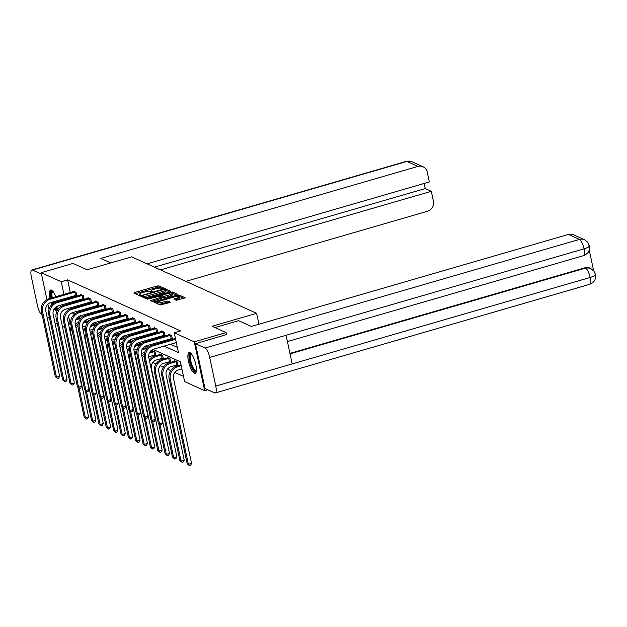 <?xml version="1.0" encoding="UTF-8"?>
<svg xmlns="http://www.w3.org/2000/svg" width="627" height="627" viewBox="0 0 627 627"><rect width="100%" height="100%" fill="white"/><g stroke="black" fill="none" stroke-linecap="round" stroke-linejoin="round"><path stroke-width="0.94" d="M163.2 288.467L163.757 288.067L158.835 285.841L157.126 285.998L134.625 292.527L133.841 293.091L138.755 295.317L140.566 294.862L139.868 294.525A4.358 1.011 -12 0 1 139.609 294.267A4.358 1.011 -12 0 1 142.392 292.691L144.265 292.151A4.358 1.011 -12 0 1 149.743 291.657L151.577 291.837L152.189 291.492L151.491 291.147A4.358 1.011 -12 0 1 151.232 290.897A4.358 1.011 -12 0 1 154.015 289.321L155.888 288.773A4.358 1.011 -12 0 1 161.366 288.287L163.2 288.467M194.339 373.23A10.816 3.166 73.8 0 1 188.766 362.547A10.816 3.166 73.8 0 1 189.135 352.554A10.816 3.166 73.8 0 1 189.965 352.648A10.816 3.166 73.8 0 1 195.53 363.331A10.816 3.166 73.8 0 1 195.162 373.324A10.816 3.166 73.8 0 1 194.339 373.23M57.943 305.952A10.816 3.166 73.8 0 1 56.72 310.765A10.816 3.166 73.8 0 1 55.889 310.671A10.816 3.166 73.8 0 1 54.118 308.986M51.845 304.675A10.816 3.166 73.8 0 1 51.046 302.488M49.964 298.428A10.816 3.166 73.8 0 1 50.693 289.995A10.816 3.166 73.8 0 1 51.516 290.089A10.816 3.166 73.8 0 1 55.819 296.728M176.336 300.286L185.231 297.809L179.69 295.262L177.974 295.419L154.61 302.433L160.151 304.988L169.486 302.622L170.356 302.128L167.942 300.991L162.448 302.245A3.644 0.846 -12 0 1 157.643 302.441A3.644 0.846 -12 0 1 159.971 301.125L174.776 296.822A3.644 0.846 -12 0 1 179.581 296.626A3.644 0.846 -12 0 1 177.253 297.943L173.922 299.15L176.336 300.286M46.915 299.549L41.202 272.674L73.038 263.434L87.09 269.782L131.662 256.851L256.623 313.32L212.051 326.252L226.104 332.6L194.268 341.833L204.645 390.652L184.604 381.592L180.404 361.803L152.941 349.396M41.202 272.674L61.25 281.727L63.938 294.377M164.117 346.096L178.436 352.57L174.228 332.78L180.6 330.931L67.614 279.877L61.25 281.727M174.228 332.78L194.268 341.833M169.972 291.798L170.756 291.226L165.293 288.757L163.584 288.914L140.213 295.936L145.754 298.483L147.47 298.327L169.972 291.798M172.488 292.01L177.95 294.478L177.167 295.051L154.665 301.579L152.957 301.736L150.535 300.599L160.528 297.457L161.398 296.963L159.767 296.187L147.298 299.15L170.779 292.166L172.488 292.01L172.77 293.334L176.806 295.152M57.081 300.741A10.816 3.166 73.8 0 1 57.316 301.752M258.943 324.23L256.623 313.32M67.614 279.877L70.302 292.527M71.18 296.649L71.392 297.668M74.856 301.038L76.314 301.697M82.208 304.361L83.665 305.02M89.567 307.685L91.025 308.351M96.919 311.016L98.376 311.674M104.278 314.339L105.736 314.997M111.637 317.662L113.095 318.32M118.989 320.985L120.447 321.643M126.348 324.308L127.806 324.966M133.7 327.631L135.158 328.289M141.059 330.954L142.517 331.612M148.419 334.277L149.877 334.936M155.77 337.6L157.228 338.267M163.13 340.931L164.587 341.59M170.481 344.254L177.323 347.342M75.992 295.293L76.76 295.638L76.063 292.339L73.234 291.061L73.351 291.641M83.352 298.617L84.12 298.961L83.415 295.67L80.585 294.384L80.711 294.964M90.711 301.94L91.471 302.292L90.774 298.993L87.945 297.715L88.062 298.287M98.063 305.271L98.831 305.615L98.126 302.316L95.296 301.038L95.422 301.611M105.422 308.594L106.182 308.939L105.485 305.639L102.656 304.361L102.781 304.934M112.774 311.917L113.542 312.262L112.844 308.962L110.015 307.685L110.133 308.265M120.133 315.24L120.901 315.585L120.196 312.285L117.367 311.008L117.492 311.588M127.493 318.563L128.253 318.908L127.555 315.608L124.726 314.331L124.844 314.911M134.844 321.886L135.612 322.231L134.907 318.931L132.078 317.654L132.203 318.234M142.204 325.209L142.964 325.554L142.266 322.254L139.437 320.977L139.562 321.557M149.555 328.532L150.323 328.877L149.626 325.585L146.796 324.3L146.914 324.88M156.915 331.855L157.683 332.208L156.977 328.909L154.148 327.631L154.273 328.203M164.266 335.186L165.034 335.531L164.337 332.232L161.507 330.954L161.625 331.526M171.626 338.509L172.394 338.854L171.688 335.555L168.859 334.277L168.984 334.849M152.784 362.492L155.974 363.934M160.144 365.815L163.326 367.257M167.495 369.138L170.685 370.581M174.855 372.462L183.499 376.372M76.784 323.038L77.192 324.935M78.963 318.03L78.837 317.45L80.883 318.375M86.314 321.353L86.197 320.773L88.242 321.698M93.674 324.676L93.548 324.096L95.594 325.021L90.429 326.495M101.033 327.999L100.908 327.419L102.953 328.344L97.781 329.818M108.385 331.322L108.267 330.75L110.305 331.667M115.744 334.646L115.619 334.073L117.664 334.99M123.096 337.969L122.978 337.397L125.016 338.321M130.455 341.292L130.33 340.72L132.375 341.644M137.815 344.623L137.689 344.043L139.735 344.968M145.166 347.946L145.049 347.366L147.086 348.291L141.921 349.764M155.167 354.921L155.935 355.266L155.23 351.966L152.4 350.689L152.526 351.269M162.526 358.244L163.286 358.589L162.589 355.29L159.76 354.012L159.877 354.592M169.878 361.567L170.646 361.912L169.941 358.62L167.111 357.335L167.237 357.915M177.237 364.89L177.997 365.243L177.3 361.944L174.471 360.666L174.596 361.238M49.016 309.417L47.911 304.228M207.694 389.767L204.645 390.652M226.104 332.6L226.551 334.677M72.074 330.413L70.365 329.974M64.793 327.459L62.355 326.353M57.441 324.135L54.996 323.03M68.555 316.11L69.738 321.69M70.969 327.466L71.619 330.539M148.184 347.248L145.589 346.073M140.824 343.925L138.23 342.75M133.465 340.602L130.878 339.426M126.113 337.271L123.519 336.103M118.754 333.948L116.16 332.78M111.402 330.625L108.808 329.457M104.043 327.302L101.449 326.134M96.683 323.979L94.097 322.803M89.332 320.656L86.738 319.48M81.972 317.333L79.378 316.157M74.621 314.009L72.027 312.834M68.484 302.888L69.942 303.546M75.843 306.211L77.301 306.869M83.195 309.534L84.661 310.193M90.554 312.857L92.012 313.516M97.914 316.18L99.372 316.839M105.265 319.504L106.723 320.17M112.625 322.834L114.083 323.493M119.976 326.158L121.434 326.816M127.336 329.481L128.794 330.139M134.695 332.804L136.153 333.462M142.047 336.127L143.505 336.785M149.406 339.45L150.864 340.108M156.758 342.773L158.216 343.431M64.808 298.499L65.028 299.518M162.322 288.608L159.117 287.158L157.401 287.315L135.26 293.742M142.65 296.391L141.718 296.657M169.611 291.9L164.979 290.027M164.055 289.494L143.105 295.333L142.494 295.678L143.222 296.038A4.358 1.011 -12 0 0 148.709 295.544L162.205 291.633A4.358 1.011 -12 0 0 164.987 290.058A4.358 1.011 -12 0 0 164.721 289.799L164.055 289.494M142.807 296.924L142.556 295.732M164.987 290.058L165.262 291.375A4.358 1.011 -12 0 1 162.487 292.95L148.983 296.869A4.358 1.011 -12 0 1 143.505 297.355L142.831 297.057M152.04 301.321L161.594 298.201M160.543 296.54L161.57 296.234M169.995 294.714A3.644 0.846 -12 0 0 172.323 293.397A3.644 0.846 -12 0 0 167.519 293.593L161.515 295.678L163.067 296.375L164.776 296.226L169.995 294.714L170.278 296.03A3.644 0.846 -12 0 0 172.597 294.714L172.323 293.397M161.758 296.814L161.515 295.678M170.278 296.03L165.058 297.543L163.349 297.7L161.797 296.994M172.77 293.334L172.253 293.279M179.581 296.626L179.863 297.95A3.644 0.846 -12 0 1 177.535 299.267L175.427 299.878M157.643 302.441L157.926 303.758A3.644 0.846 -12 0 0 162.722 303.562L162.448 302.245M169.133 302.723L166.508 302.465L162.722 303.562M157.698 302.7L156.115 303.162M184.009 298.405L179.526 296.524M78.493 322.537L75.467 323.414A6.936 6.435 114.3 0 0 75.099 323.54M75.71 319.848L80.867 318.391M79.605 317.795L76.282 318.806M71.306 326.792A6.936 6.435 114.3 0 0 70.506 331.863L88.579 416.892L87.639 418.726L86.361 419.095L84.214 417.284L77.787 387.016M84.214 417.284L85.397 417.817L79.112 388.246M68.688 324.88A10.4 9.648 -65.7 0 1 70.632 322.49M68.327 323.171A10.4 9.648 -65.7 0 1 70.749 320.922M86.361 419.095L85.397 417.817L88.579 416.892M73.994 291.414L48.882 298.742L50.058 299.275L75.295 291.994M76.659 295.168L50.763 302.575A6.936 6.435 114.3 0 0 45.795 311.016L59.667 376.255L58.719 378.089L57.449 378.457L55.301 376.647L41.437 311.407A10.4 9.648 -65.7 0 1 48.882 298.742M55.301 376.647L56.477 377.18L42.612 311.94A10.4 9.648 -65.7 0 1 50.058 299.275M57.449 378.457L56.477 377.18L59.667 376.255M75.538 295.388L74.832 292.088M57.88 308.633A9.358 2.735 73.8 0 1 55.168 307.653M53.052 303.648A9.358 2.735 73.8 0 1 52.472 302.073M51.406 298.005A9.358 2.735 73.8 0 1 51.492 291.657A9.358 2.735 73.8 0 1 52.817 291.179M53.123 291.547A8.668 2.532 -106.2 0 0 52.942 291.579A8.668 2.532 -106.2 0 0 52.37 292.096A8.668 2.532 -106.2 0 0 52.253 297.762M53.311 301.83A8.668 2.532 -106.2 0 0 53.789 303.147M55.874 307.042A8.668 2.532 -106.2 0 0 57.77 308.225A8.668 2.532 -106.2 0 0 57.935 308.155M51.312 290.011A10.745 3.143 -106.2 0 0 51.014 290.403A10.745 3.143 -106.2 0 0 51.006 298.123M52.08 302.19A10.745 3.143 -106.2 0 0 52.699 303.915M54.761 308.092A10.745 3.143 -106.2 0 0 57.229 310.42M196.329 371.192A9.358 2.735 73.8 0 1 191.298 365.69A9.358 2.735 73.8 0 1 189.942 354.216A9.358 2.735 73.8 0 1 191.266 353.738M191.564 354.106A8.668 2.532 -106.2 0 0 191.392 354.137A8.668 2.532 -106.2 0 0 190.812 354.655A8.668 2.532 -106.2 0 0 191.729 364.318A8.668 2.532 -106.2 0 0 196.22 370.784A8.668 2.532 -106.2 0 0 196.384 370.714M189.754 352.57A10.745 3.143 -106.2 0 0 189.456 352.962A10.745 3.143 -106.2 0 0 190.349 364.185A10.745 3.143 -106.2 0 0 195.679 372.979M110.783 262.909L100.837 258.418L417.919 166.421L406.907 161.445L32.526 270.065L41.515 274.124M185.898 281.358L427.449 211.275A8.316 7.72 114.3 0 0 433.406 201.149L431.321 191.313L160.504 269.884M32.526 270.065A8.527 2.492 -106.2 0 0 31.875 269.986A8.527 2.492 -106.2 0 0 31.35 276.868L37.432 305.498A8.527 2.492 -106.2 0 0 42.064 314.926L42.197 314.981M47.111 317.207L49.549 318.304M147.102 263.834L429.33 181.948L427.238 172.119A8.316 7.72 114.3 0 0 423.021 166.758A8.316 7.72 114.3 0 0 417.919 166.421M154.422 267.141L425.239 188.57L424.15 183.452M425.239 188.57L431.321 191.313M214.936 327.553L238.628 320.679L251.356 326.432L568.438 234.435A8.316 7.72 -65.7 0 1 573.54 234.772L584.552 239.741A8.316 7.72 -65.7 0 0 579.442 239.412L568.438 234.435M215.774 386.083L292.182 363.919L286.092 335.288L209.692 357.453L215.774 386.083A8.527 2.492 -106.2 0 1 215.249 392.964A8.527 2.492 -106.2 0 1 214.599 392.886L205.005 388.552L195.467 343.69L226.527 334.575M209.692 357.453A8.527 2.492 -106.2 0 0 205.068 348.032L195.467 343.69M593.636 270.707L589.223 249.954M289.94 353.393L584.905 267.815A8.316 7.72 -65.7 0 1 590.015 268.152L584.905 267.815M287.425 341.558L583.533 255.651A8.527 2.492 -106.2 0 0 584.066 248.833C588.549 247.438 590.148 246.254 588.871 245.282M584.552 239.741L587.781 242.32L589.38 245.823L589.161 250.149C588.886 250.471 589.074 253.128 583.533 255.651M215.249 392.964L589.631 284.344A8.527 2.492 -106.2 0 0 590.156 277.463C594.631 276.076 596.238 274.916 594.968 273.968M590.65 268.442L593.887 271.021L595.47 274.501L595.25 278.882C595.007 279.203 595.023 281.954 589.631 284.344M85.852 325.868L82.827 326.738A6.936 6.435 114.3 0 0 82.458 326.863M83.07 323.171L88.227 321.714M86.957 321.118L83.634 322.129M78.657 330.115A6.936 6.435 114.3 0 0 77.858 335.186L95.939 420.215L94.99 422.049L93.721 422.418L91.573 420.607L85.139 390.339M91.573 420.607L92.749 421.14L86.471 391.569M76.047 328.203A10.4 9.648 -65.7 0 1 77.983 325.813M75.687 326.495A10.4 9.648 -65.7 0 1 78.101 324.245M93.721 422.418L92.749 421.14L95.939 420.215M93.204 329.191L90.186 330.068A6.936 6.435 114.3 0 0 89.81 330.186M94.316 324.441L90.993 325.452M86.017 333.439A6.936 6.435 114.3 0 0 85.217 338.509L103.29 423.538L102.35 425.372L101.072 425.741L98.933 423.93L92.498 393.662M98.933 423.93L100.108 424.463L93.823 394.9M83.407 331.526A10.4 9.648 -65.7 0 1 85.343 329.136M83.038 329.818A10.4 9.648 -65.7 0 1 85.46 327.568M101.072 425.741L100.108 424.463L103.29 423.538M81.353 294.737L56.234 302.065L57.418 302.598L82.654 295.317M84.018 298.491L58.115 305.898A6.936 6.435 114.3 0 0 53.154 314.339L67.018 379.578L66.078 381.412L64.8 381.78L62.661 379.97L48.788 314.73A10.4 9.648 -65.7 0 1 56.234 302.065M62.661 379.97L63.836 380.503L49.972 315.263A10.4 9.648 -65.7 0 1 57.418 302.598M64.8 381.78L63.836 380.503L67.018 379.578M82.889 298.711L82.192 295.411M88.705 298.06L63.593 305.388L64.769 305.921L90.006 298.648M91.37 301.814L65.474 309.221A6.936 6.435 114.3 0 0 60.505 317.662L74.378 382.909L73.43 384.735L72.16 385.103L70.012 383.293L56.148 318.054A10.4 9.648 -65.7 0 1 63.593 305.388M70.012 383.293L71.196 383.826L57.323 318.587A10.4 9.648 -65.7 0 1 64.769 305.921M72.16 385.103L71.196 383.826L74.378 382.909M90.249 302.034L89.543 298.734M100.563 332.514L97.538 333.392A6.936 6.435 114.3 0 0 97.169 333.509M101.676 327.772L98.353 328.775M93.368 336.762A6.936 6.435 114.3 0 0 92.577 341.833L110.65 426.862L109.701 428.696L108.432 429.064L106.284 427.253L99.85 396.985M106.284 427.253L107.468 427.786L101.182 398.223M90.758 334.849A10.4 9.648 -65.7 0 1 92.694 332.459M90.398 333.141A10.4 9.648 -65.7 0 1 92.812 330.899M108.432 429.064L107.468 427.786L110.65 426.862M107.922 335.837L104.897 336.715A6.936 6.435 114.3 0 0 104.529 336.832M105.14 333.141L110.289 331.683M109.027 331.095L105.704 332.098M100.728 340.085A6.936 6.435 114.3 0 0 99.928 345.156L118.001 430.185L117.061 432.019L115.783 432.387L113.644 430.577L107.209 400.308M113.644 430.577L114.819 431.11L108.534 401.546M98.118 338.172A10.4 9.648 -65.7 0 1 100.054 335.782M97.749 336.464A10.4 9.648 -65.7 0 1 100.171 334.222M115.783 432.387L114.819 431.11L118.001 430.185M115.274 339.16L112.249 340.038A6.936 6.435 114.3 0 0 111.88 340.155M112.492 336.464L117.649 335.014M116.387 334.418L113.064 335.421M108.079 343.408A6.936 6.435 114.3 0 0 107.288 348.479L125.361 433.516L124.412 435.342L123.143 435.71L120.995 433.9L114.561 403.639M120.995 433.9L122.179 434.433L115.893 404.87M105.469 341.496A10.4 9.648 -65.7 0 1 107.413 339.105M105.109 339.787A10.4 9.648 -65.7 0 1 107.53 337.545M123.143 435.71L122.179 434.433L125.361 433.516M96.064 301.383L70.953 308.711L72.129 309.244L97.365 301.971M98.729 305.137L72.826 312.544A6.936 6.435 114.3 0 0 67.865 320.985L81.729 386.232L80.789 388.058L79.511 388.434L77.372 386.624L63.499 321.377A10.4 9.648 -65.7 0 1 70.953 308.711M77.372 386.624L78.547 387.149L64.683 321.91A10.4 9.648 -65.7 0 1 72.129 309.244M79.511 388.434L78.547 387.149L81.729 386.232M97.608 305.357L96.903 302.057M103.424 304.706L78.304 312.034L79.488 312.567L104.717 305.294M106.088 308.46L80.185 315.867A6.936 6.435 114.3 0 0 75.224 324.316L89.089 389.555L88.141 391.389L86.871 391.757L84.723 389.947L70.859 324.7A10.4 9.648 -65.7 0 1 78.304 312.034M84.723 389.947L85.907 390.48L72.034 325.233A10.4 9.648 -65.7 0 1 79.488 312.567M86.871 391.757L85.907 390.48L89.089 389.555M104.96 308.68L104.262 305.38M110.775 308.029L85.664 315.357L86.839 315.89L112.076 308.617M113.44 311.784L87.545 319.19A6.936 6.435 114.3 0 0 82.576 327.639L96.44 392.878L95.5 394.712L94.23 395.081L92.083 393.27L78.218 328.031A10.4 9.648 -65.7 0 1 85.664 315.357M92.083 393.27L93.258 393.803L79.394 328.556A10.4 9.648 -65.7 0 1 86.839 315.89M94.23 395.081L93.258 393.803L96.44 392.878M112.319 312.003L111.614 308.703M122.633 342.483L119.608 343.361A6.936 6.435 114.3 0 0 119.24 343.478M119.851 339.787L125.008 338.337M123.738 337.741L120.415 338.752M115.439 346.731A6.936 6.435 114.3 0 0 114.639 351.802L132.72 436.839L131.772 438.665L130.502 439.041L128.355 437.231L121.92 406.962M128.355 437.231L129.53 437.764L123.245 408.193M112.829 344.819A10.4 9.648 -65.7 0 1 114.765 342.428M112.468 343.11A10.4 9.648 -65.7 0 1 114.882 340.869M130.502 439.041L129.53 437.764L132.72 436.839M118.135 311.353L93.015 318.688L94.199 319.221L119.428 311.94M120.799 315.107L94.896 322.513A6.936 6.435 114.3 0 0 89.935 330.962L103.8 396.201L102.859 398.035L101.582 398.404L99.434 396.593L85.57 331.354A10.4 9.648 -65.7 0 1 93.015 318.688M99.434 396.593L100.618 397.126L86.753 331.887A10.4 9.648 -65.7 0 1 94.199 319.221M101.582 398.404L100.618 397.126L103.8 396.201M119.671 315.326L118.973 312.027M129.985 345.806L126.967 346.684A6.936 6.435 114.3 0 0 126.591 346.802M127.21 343.11L132.36 341.66M131.098 341.064L127.775 342.076M122.798 350.054A6.936 6.435 114.3 0 0 121.999 355.125L140.072 440.162L139.131 441.996L137.854 442.364L135.714 440.554L129.28 410.285M135.714 440.554L136.89 441.087L130.604 411.516M120.188 348.142A10.4 9.648 -65.7 0 1 122.124 345.751M119.82 346.433A10.4 9.648 -65.7 0 1 122.241 344.192M137.854 442.364L136.89 441.087L140.072 440.162M125.486 314.676L100.375 322.012L101.55 322.544L126.787 315.263M128.151 318.438L102.256 325.836A6.936 6.435 114.3 0 0 97.287 334.285L111.159 399.524L110.211 401.358L108.941 401.727L106.794 399.916L92.929 334.677A10.4 9.648 -65.7 0 1 100.375 322.012M106.794 399.916L107.969 400.449L94.105 335.21A10.4 9.648 -65.7 0 1 101.55 322.544M108.941 401.727L107.969 400.449L111.159 399.524M127.03 318.649L126.325 315.35M137.344 349.129L134.319 350.007A6.936 6.435 114.3 0 0 133.951 350.125M134.562 346.433L139.719 344.983M138.457 344.388L135.134 345.399M130.15 353.385A6.936 6.435 114.3 0 0 129.358 358.456L147.431 443.485L146.483 445.319L145.213 445.687L143.066 443.877L136.631 413.608M143.066 443.877L144.249 444.41L137.964 414.839M127.54 351.473A10.4 9.648 -65.7 0 1 129.475 349.074M127.179 349.756A10.4 9.648 -65.7 0 1 129.593 347.515M145.213 445.687L144.249 444.41L147.431 443.485M132.846 317.999L107.726 325.335L108.91 325.868L134.147 318.587M135.51 321.761L109.607 329.167A6.936 6.435 114.3 0 0 104.646 337.608L118.511 402.847L117.57 404.681L116.293 405.05L114.153 403.239L100.281 338A10.4 9.648 -65.7 0 1 107.726 325.335M114.153 403.239L115.329 403.772L101.464 338.533A10.4 9.648 -65.7 0 1 108.91 325.868M116.293 405.05L115.329 403.772L118.511 402.847M134.382 321.972L133.684 318.681M144.696 352.452L141.678 353.33A6.936 6.435 114.3 0 0 141.31 353.456M145.809 347.711L142.486 348.722M137.509 356.708A6.936 6.435 114.3 0 0 136.71 361.779L154.783 446.808L153.842 448.642L152.565 449.01L150.425 447.2L143.991 416.931M150.425 447.2L151.601 447.733L145.315 418.162M134.899 354.796A10.4 9.648 -65.7 0 1 136.835 352.405M134.531 353.087A10.4 9.648 -65.7 0 1 136.952 350.838M152.565 449.01L151.601 447.733L154.783 446.808M140.205 321.33L115.086 328.658L116.261 329.191L141.498 321.91M142.862 325.084L116.967 332.49A6.936 6.435 114.3 0 0 111.998 340.931L125.87 406.171L124.922 408.005L123.652 408.373L121.505 406.562L107.64 341.323A10.4 9.648 -65.7 0 1 115.086 328.658M121.505 406.562L122.688 407.095L108.816 341.856A10.4 9.648 -65.7 0 1 116.261 329.191M123.652 408.373L122.688 407.095L125.87 406.171M141.741 325.303L141.044 322.004M155.833 354.796L149.03 356.653A6.936 6.435 114.3 0 0 148.662 356.779M149.273 353.087L154.461 351.622M153.168 351.034L149.845 352.045M144.861 360.031A6.936 6.435 114.3 0 0 144.069 365.102L162.142 450.131L161.194 451.965L159.924 452.333L157.777 450.523L151.342 420.255M157.777 450.523L158.96 451.056L152.674 421.485M142.251 358.119A10.4 9.648 -65.7 0 1 144.194 355.728M141.89 356.41A10.4 9.648 -65.7 0 1 144.304 354.161M159.924 452.333L158.96 451.056L162.142 450.131M154.704 355.007L154.007 351.716M147.557 324.653L122.445 331.981L123.621 332.514L148.858 325.233M150.221 328.407L124.326 335.813A6.936 6.435 114.3 0 0 119.357 344.254L133.222 409.494L132.281 411.328L131.004 411.696L128.864 409.886L114.992 344.646A10.4 9.648 -65.7 0 1 122.445 331.981M128.864 409.886L130.04 410.419L116.175 345.179A10.4 9.648 -65.7 0 1 123.621 332.514M131.004 411.696L130.04 410.419L133.222 409.494M149.101 328.626L148.395 325.327M163.185 358.119L156.389 359.984A6.936 6.435 114.3 0 0 151.42 368.425L169.494 453.454L168.553 455.288L167.284 455.657L165.136 453.846L158.702 423.578M149.61 361.442A10.4 9.648 -65.7 0 1 155.684 356.685L161.821 354.945M160.52 354.357L154.508 356.152L155.684 356.685M165.136 453.846L166.312 454.379L160.026 424.816M149.25 359.733A10.4 9.648 -65.7 0 1 154.508 356.152M167.284 455.657L166.312 454.379L169.494 453.454M162.064 358.338L161.358 355.039M154.916 327.976L129.797 335.304L130.98 335.837L156.209 328.564M157.581 331.73L131.678 339.136A6.936 6.435 114.3 0 0 126.717 347.577L140.581 412.825L139.641 414.651L138.363 415.019L136.216 413.209L122.351 347.969A10.4 9.648 -65.7 0 1 129.797 335.304M136.216 413.209L137.399 413.742L123.527 348.502A10.4 9.648 -65.7 0 1 130.98 335.837M138.363 415.019L137.399 413.742L140.581 412.825M156.452 331.949L155.755 328.65M170.544 361.442L163.741 363.307A6.936 6.435 114.3 0 0 158.78 371.748L176.853 456.777L175.913 458.611L174.635 458.98L172.488 457.169L154.414 372.14A10.4 9.648 -65.7 0 1 161.868 359.475L167.879 357.688M172.488 457.169L173.671 457.702L155.598 372.673A10.4 9.648 -65.7 0 1 163.044 360.008L169.18 358.268M174.635 458.98L173.671 457.702L176.853 456.777M169.415 361.661L168.718 358.362M162.268 331.299L137.156 338.627L138.332 339.16L163.569 331.887M164.932 335.053L139.037 342.46A6.936 6.435 114.3 0 0 134.068 350.901L147.941 416.148L146.992 417.974L145.723 418.35L143.575 416.54L129.711 351.292A10.4 9.648 -65.7 0 1 137.156 338.627M143.575 416.54L144.751 417.065L130.886 351.825A10.4 9.648 -65.7 0 1 138.332 339.16M145.723 418.35L144.751 417.065L147.941 416.148M163.812 335.273L163.106 331.973M177.896 364.765L171.1 366.63A6.936 6.435 114.3 0 0 166.139 375.071L184.213 460.1L183.264 461.934L181.995 462.303L179.847 460.492L161.774 375.463A10.4 9.648 -65.7 0 1 169.219 362.798L175.239 361.011M179.847 460.492L181.023 461.025L162.949 375.996A10.4 9.648 -65.7 0 1 170.403 363.331L176.532 361.599M181.995 462.303L181.023 461.025L184.213 460.1M176.775 364.985L176.077 361.685M169.627 334.622L144.508 341.95L145.691 342.483L170.928 335.21M172.292 338.376L146.389 345.783A6.936 6.435 114.3 0 0 141.428 354.231L155.292 419.471L154.352 421.305L153.074 421.673L150.935 419.863L137.062 354.616A10.4 9.648 -65.7 0 1 144.508 341.95M150.935 419.863L152.11 420.396L138.246 355.148A10.4 9.648 -65.7 0 1 145.691 342.483M153.074 421.673L152.11 420.396L155.292 419.471M171.163 338.596L170.466 335.296M181.916 368.95L178.46 369.954A6.936 6.435 114.3 0 0 173.491 378.394L191.564 463.431L190.624 465.258L189.346 465.626L187.207 463.815L169.133 378.786A10.4 9.648 -65.7 0 1 176.579 366.121L181.038 364.828M187.207 463.815L188.382 464.348L170.309 379.319A10.4 9.648 -65.7 0 1 177.755 366.654L181.219 365.651M189.346 465.626L188.382 464.348L191.564 463.431M176.312 342.561L153.748 349.106A6.936 6.435 114.3 0 0 148.779 357.555L162.652 422.794L161.703 424.628L160.434 424.996L158.286 423.186L144.422 357.946A10.4 9.648 -65.7 0 1 151.867 345.273L175.435 338.439M158.286 423.186L159.47 423.719L145.597 358.472A10.4 9.648 -65.7 0 1 153.043 345.806L175.607 339.262M160.434 424.996L159.47 423.719L162.652 422.794M151.64 291.821L151.491 291.147M140.009 295.192L139.868 294.525M134.844 293.546L134.625 292.527M157.401 287.315L157.126 285.998M159.117 287.158L158.835 285.841M141.302 296.469L141.083 295.442M163.694 289.462L163.584 288.914M165.575 290.082L165.293 288.757M143.505 297.355L143.222 296.038M148.983 296.869L148.709 295.544M162.487 292.95L162.205 291.633M151.624 301.132L151.405 300.106M160.81 298.773L160.528 297.457M147.996 299.212L147.901 298.805M170.959 293.028L170.779 292.166M163.349 297.7L163.067 296.375M165.058 297.543L164.776 296.226M175.004 299.69L174.784 298.664M177.535 299.267L177.253 297.943M166.508 302.465L166.226 301.148M168.216 302.308L167.942 300.991M155.692 302.974L155.48 301.948M178.154 296.265L177.974 295.419M179.973 296.587L179.69 295.262M41.437 311.407L42.612 311.94M423.021 166.758L412.01 161.782A8.316 7.72 -65.7 0 0 406.907 161.445A8.527 2.492 -106.2 0 0 406.257 161.374L31.875 269.986M205.068 348.032L579.442 239.412A8.527 2.492 -106.2 0 1 584.066 248.833L286.092 335.288M290.042 353.84L585.547 268.105A8.527 2.492 -106.2 0 1 590.156 277.463L292.182 363.919M48.788 314.73L49.972 315.263M56.148 318.054L57.323 318.587M63.499 321.377L64.683 321.91M70.859 324.7L72.034 325.233M78.218 328.031L79.394 328.556M85.57 331.354L86.753 331.887M92.929 334.677L94.105 335.21M100.281 338L101.464 338.533M107.64 341.323L108.816 341.856M114.992 344.646L116.175 345.179M122.351 347.969L123.527 348.502M161.868 359.475L163.044 360.008M154.414 372.14L155.598 372.673M129.711 351.292L130.886 351.825M169.219 362.798L170.403 363.331M161.774 375.463L162.949 375.996M137.062 354.616L138.246 355.148M176.579 366.121L177.755 366.654M169.133 378.786L170.309 379.319M151.867 345.273L153.043 345.806M144.422 357.946L145.597 358.472M151.444 291.876L151.232 290.897M139.821 295.246L139.609 294.267M142.776 297.002L142.494 295.678M161.68 298.287L161.398 296.963M161.711 296.916L161.437 295.599M412.01 161.782L406.257 161.374"/></g></svg>
